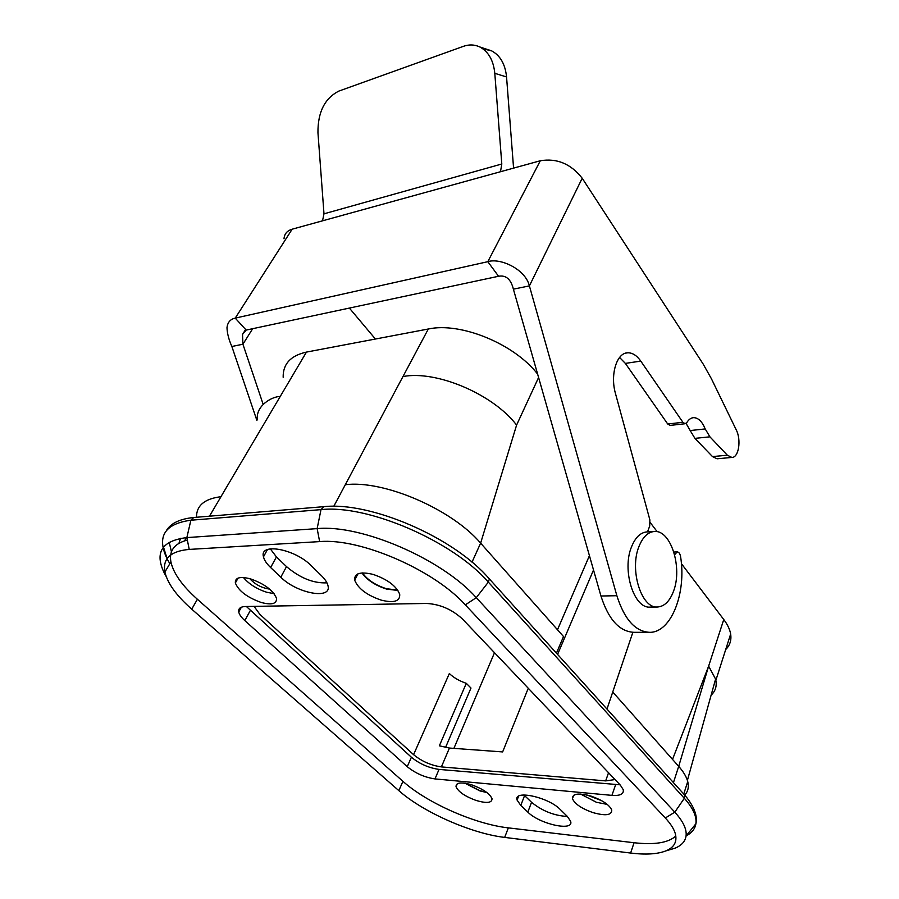 <?xml version="1.0" encoding="UTF-8"?>
<svg xmlns="http://www.w3.org/2000/svg" width="899" height="899" viewBox="0 0 899 899"><rect width="100%" height="100%" fill="white"/><g stroke="black" fill="none" stroke-linecap="round" stroke-linejoin="round"><path stroke-width="1.35" d="M349.374 308.076L375.411 339.024M322.527 220.817L323.988 213.827L317.954 132.76C317.763 112.161 324.753 98.261 338.901 91.069L463.513 46.299C469.199 44.309 474.616 44.523 479.763 46.95C488.46 51.603 493.472 60.39 494.798 73.313L501.799 164L500.485 171.731L292.153 229.2C287.073 230.728 284.354 233.931 284.017 238.786M482.898 48.827L491.573 50.838C500.249 55.457 505.238 64.166 506.553 76.954L513.576 168.124M256.9 420.44L231.852 346.486C228.84 339.721 227.211 333.462 226.986 327.73C227.604 322.336 230.358 319.134 235.235 318.122L487.809 261.688C500.26 257.597 525.51 269.228 529.399 285.893L582.204 178.238C570.887 163.82 556.919 157.988 540.31 160.752L500.485 171.731M705.198 428.935L709.907 436.824L727.347 455.209L731.887 457.434L717.076 458.793L712.491 456.591L694.927 438.375L690.185 430.554L705.198 428.935C702.153 421.541 698.298 417.777 693.657 417.653C691.028 417.81 688.758 419.428 686.858 422.508L685.128 423.732L682.903 422.294L640.773 361.095C636.807 355.476 632.48 352.711 627.772 352.801C616.759 352.655 609.96 374.636 615.5 393.627L649.876 519.892L649.707 526.05L647.527 531.871M731.887 457.434C738.742 457.692 741.484 439.892 736.225 429.834L711.401 378.726L703.119 363.983L582.204 178.238M673.845 552.031L677.205 551.885C678.902 552.065 680.026 553.672 680.599 556.717C686.555 592.98 671.272 632.604 649.741 632.334C635.368 631.66 624.412 619.445 616.871 595.711L529.399 285.893L513.385 289.163L600.948 596.015C608.499 619.546 619.523 631.649 633.997 632.323L648.853 632.334M677.205 551.885L674.621 554.728M619.568 357.465L625.367 363.398L667.721 424.013L670.171 425.407M690.185 430.554L686.072 423.395M231.852 346.486L242.921 344.227L242.516 334.406L246.169 330.079L498.563 276.263C505.98 274.925 510.924 279.218 513.385 289.163M263.115 404.224L242.921 344.227L252.675 328.686M654.056 531.511L647.145 531.893C640.571 532.354 635.357 537.355 631.503 546.907C621.726 570.213 634.009 608.994 650.179 607.083L657.607 606.994C664.518 606.432 669.845 601.116 673.598 591.036C682.644 567.617 670.845 529.916 654.528 531.489C647.988 531.95 642.796 536.973 638.953 546.558C629.221 569.955 641.493 608.904 657.607 606.994M593.52 569.988L557.571 654.416M589.429 555.661L557.492 629.761M556.425 653.157L563.516 636.548L480.628 543.142C451.792 509.137 383.648 479.819 345.306 484.707L333.776 506.328M606.982 709.086L632.862 632.312M615.04 779.568L605.668 780.894L441.387 766.903C431.037 765.442 421.766 761.363 413.585 754.666L259.867 614.354L254.08 606.375M441.387 766.903L449.433 748.047L439.353 745.81L466.289 683.33C459.288 680.925 453.647 677.655 449.343 673.531L413.585 754.666M672.531 759.408L708.637 666.114L678.7 766.353C683.094 771.342 685.993 776.028 687.398 780.411L715.593 679.105L708.637 666.114L723.762 619.523C727.572 624.58 729.864 629.424 730.651 634.042C731.595 640.178 729.943 645.347 725.707 649.528M283.163 377.243C282.915 363.983 290.68 355.599 306.447 352.093L428.317 329C460.704 321.887 514.374 343.912 537.624 374.108M723.762 619.523L681.408 563.651M657.18 531.714L650.258 522.577M449.433 748.047L502.642 751.924L528.264 688.252M466.289 683.33L470.986 688.05L445.533 747.496M673.441 782.613L678.7 766.353L612.736 692.016M687.398 780.411L687.724 781.546C689.061 786.917 688.095 791.401 684.802 794.997M196.488 517.262C196.42 505.575 204.567 498.731 220.929 496.72L280.241 396.448C272.183 396.425 255.552 405.663 257.384 419.642M178.968 543.266L180.497 538.355M486.584 792.311L479.819 790.671L465.424 783.287M397.673 590.081L386.401 588.71C375.434 585.17 367.455 579.911 362.454 572.921M269.621 589.115C261.733 587.968 255.125 584.485 249.776 578.653M601.734 800.717L587.036 795.019M265.621 550.536L266.486 551.368M357.757 573.955L354.644 579.934M715.593 679.105L715.862 680.329C716.93 686.297 715.346 691.241 711.12 695.174M345.306 484.707L402.966 376.546C436.42 370.073 493.158 394.212 516.599 425.081L480.628 543.142L472.02 562.145M518.577 796.222L517.082 800.076L520.791 805.414L524.578 795.593L523.937 794.952M524.578 795.593L531.556 802.301C542.221 810.988 554.177 815.708 567.393 816.472M486.955 792.592L479.875 790.884L464.974 783.22M607.252 804.403L596.397 802.268L580.574 794.053M620.018 784.805L439.038 769.409C428.767 767.937 419.552 763.88 411.405 757.239L246.393 606.51M274.06 593.632L266.711 592.261C256.676 588.946 248.922 584.035 243.449 577.518M397.954 590.486L386.503 589.059C375.321 585.451 367.14 580.091 361.971 572.955M326.944 582.844C313.526 583.473 300.052 578.068 286.511 566.617L276.442 556.919L270.284 548.828M675.823 836.003C668.395 842.812 654.461 845.049 634.042 842.734L508.351 827.878L504.665 837.407L630.626 853.05C645.718 854.904 657.484 854.174 665.934 850.87C674.362 847.341 677.453 841.498 675.216 833.339C673.789 828.653 670.485 823.54 665.316 817.989L465.322 604.87C433.869 569.831 360.184 537.95 319.639 541.603L317.145 528.623C361.331 524.196 442.229 559.144 476.268 597.666L674.801 812.168C683.173 821.36 686.926 829.316 686.061 836.025C685.218 841.453 681.521 845.521 674.958 848.218L667.44 850.42M317.145 528.623L186.846 537.591L190.88 520.229L320.999 509.632L323.797 506.665C370.366 501.428 454.231 537.377 489.382 578.978L488.348 582.114C452.927 541.119 367.567 504.305 320.999 509.632L317.145 528.623M166.135 576.405L164.528 573.54C154.235 552.649 161.663 540.67 186.846 537.591L189.228 549.413L319.639 541.603M504.665 837.407C471.447 833.519 423.575 812.404 399.302 791.041L191.723 609.162C176.474 595.711 167.529 583.327 164.888 572.011C162.483 558.627 170.596 551.098 189.228 549.413M191.723 609.162L197.398 599.273C182.272 585.788 173.44 573.337 170.911 561.931C168.9 550.739 174.384 543.457 187.34 540.085M197.398 599.273L402.932 781.332L398.83 790.637M508.351 827.878C474.975 824.181 426.89 802.897 402.932 781.332M250.506 578.866C264.576 583.923 273.24 590.418 276.51 598.341C276.847 603.858 271.723 605.229 261.171 602.465C247.225 597.43 238.617 590.946 235.347 582.99C234.965 577.574 240.022 576.203 250.506 578.866M591.272 796.188C602.6 800.234 609.421 804.852 611.758 810.066C611.803 815.292 605.476 816.112 592.767 812.55C581.541 808.527 574.776 803.908 572.449 798.694C572.303 793.547 578.574 792.716 591.272 796.188M434.981 778.916C424.688 777.388 415.439 773.309 407.236 766.678L244.809 620.58C241.337 617.422 239.314 614.568 238.741 612.005C238.168 608.556 240.381 606.724 245.371 606.522L426.62 603.454C440.083 604.229 452.04 609.432 462.513 619.051L620.377 785.187L623.232 789.648C624.007 794.031 620.243 795.93 611.927 795.368L434.981 778.916L439.038 769.409M381.12 600.105C366.893 595.194 358.083 588.564 354.7 580.203C354.139 573.326 360.263 571.382 373.085 574.394C387.435 579.327 396.313 585.957 399.707 594.284C400.201 601.319 393.998 603.263 381.12 600.105M475.998 800.425C464.963 796.357 458.31 791.783 456.029 786.715C455.905 782.445 461.198 781.838 471.908 784.906C483.033 788.996 489.73 793.581 492.011 798.649C492.068 802.976 486.73 803.571 475.998 800.425M517.082 800.076C513.082 789.513 548.39 797.031 560.302 809.527L567.269 816.348L570.629 821.27C574.326 831.822 539.636 824.181 527.814 812.1L531.556 802.301M520.791 805.414L527.814 812.1M280.791 577.203C296.951 593.475 332.136 600.038 327.966 585.597C327.247 582.586 325.078 579.282 321.46 575.697L311.29 565.752C294.962 548.817 259.047 542.4 263.474 556.818C264.227 560.111 266.621 563.684 270.633 567.539L280.791 577.203L286.511 566.617M501.799 164L323.988 213.827M494.798 73.313L506.553 76.954M498.563 276.263L487.809 261.688L540.31 160.752M667.721 424.013L682.903 422.294M625.367 363.398L640.773 361.095M712.491 456.591L727.347 455.209M694.927 438.375L709.907 436.824M616.871 595.711L600.948 596.015M292.153 229.2L235.235 318.122L246.169 330.079M494.495 652.719L453.905 748.373M209.478 516.183L220.974 496.72M402.966 376.546L428.317 329M280.241 396.448L306.447 352.093M608.544 772.735L605.668 780.894M516.599 425.081L538.591 377.49M488.146 577.585L684.937 795.334L684.33 798.29L488.348 582.114L476.268 597.666L465.322 604.87M683.555 793.806L684.937 795.334C696.511 809.145 697.219 818.731 695.882 823.754C696.905 816.573 693.062 808.077 684.33 798.29L674.801 812.168L665.316 817.989M323.606 506.688L193.701 517.498L190.88 520.229C164.348 523.847 156.46 536.804 167.225 559.088L169.844 563.718M171.451 551.862L169.192 542.232M686.184 835.868C691.803 832.957 695.039 828.912 695.882 823.754L686.061 836.025M634.042 842.734L630.626 853.05M611.927 795.368L615.624 784.737M250.225 610.668L244.809 620.58M407.236 766.678L411.405 757.239M276.442 556.919L270.633 567.539M479.763 46.95L491.584 50.838M692.792 417.754L693.657 417.653M669.957 425.429L685.128 423.732M625.873 353.093L627.772 352.801M242.528 334.406L245 330.472M683.791 793.918L687.724 781.546M184.553 540.838L186.486 537.613M715.862 680.329L730.651 634.042M167.225 559.088L163.483 547.064M166.697 530.095C171.17 523.106 180.103 518.903 193.51 517.521M665.934 850.87L674.958 848.218M164.888 572.011L170.911 561.931M235.347 582.99L238.078 578.102M572.449 798.694L573.708 795.255M241.382 607.207L238.741 612.005M354.7 580.203L357.881 573.899M456.029 786.715L457.243 783.793M267.497 549.536L263.474 556.818"/></g></svg>
